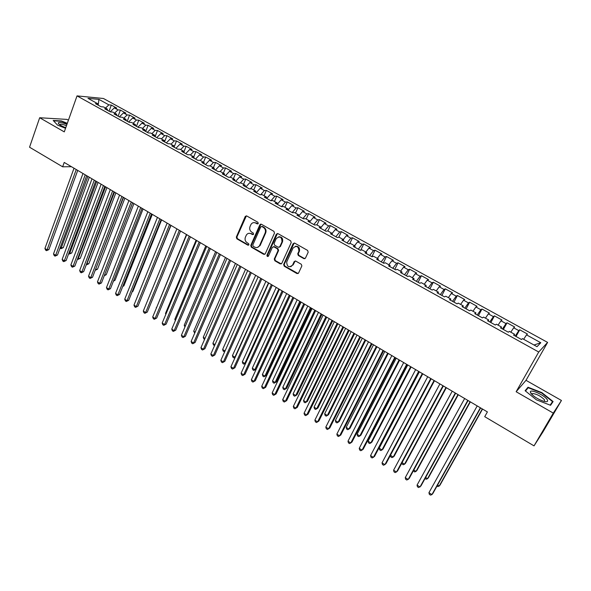 <?xml version="1.0" encoding="UTF-8"?>
<svg xmlns="http://www.w3.org/2000/svg" width="591" height="591" viewBox="0 0 591 591"><rect width="100%" height="100%" fill="white"/><g stroke="black" fill="none" stroke-linecap="round" stroke-linejoin="round"><path stroke-width="0.89" d="M258.26 223.494L257.883 222.268L246.743 215.966L245.309 216.321L236.319 237.08L236.858 238.808L247.858 245.169L248.937 244.792L248.552 243.581L247.127 242.753C245.206 241.372 244.622 239.518 245.383 237.198L246.388 234.989C247.622 233.282 249.18 232.869 251.057 233.748L252.497 234.568L253.583 234.191L253.199 232.965L251.759 232.145C249.83 230.763 249.247 228.902 250.015 226.567L251.035 224.321C252.283 222.615 253.849 222.194 255.726 223.066L257.174 223.886L258.26 223.494M303.84 258.629L305.473 258.09L308.184 252.217L307.623 250.429L294.724 243.123L293.106 243.669L283.65 264.495L284.227 266.209L296.955 273.567L298.573 273.049L301.868 265.891L301.255 264.243L295.759 261.096L294.148 261.628L292.552 265.108C288.94 267.952 286.99 266.896 286.709 261.946L293.003 248.109C296.571 245.206 298.551 246.218 298.928 251.153L297.731 253.805L298.329 255.489L303.84 258.629L304.941 258.659M553.294 413.109L561.45 400.469L526.005 380.323L516.142 391.737L553.294 413.109L534.028 445.873L484.723 416.685L487.398 411.92L64.212 162.436L62.646 166.802L71.437 166.699M516.142 391.737L538.726 352.014L77.029 95.89L103.469 98.498L547.613 342.403L538.726 352.014M68.416 120.202L67.019 119.404L39.678 117.742L64.279 131.882L77.029 95.89M39.678 117.742L29.55 147.211L62.646 166.802M274.475 233.113L273.921 231.354L261.385 224.255L259.892 224.683L250.776 245.435L251.323 247.171L263.697 254.329L265.241 253.842L274.475 233.113M277.933 233.622L290.654 240.818L291.23 242.554L281.796 263.357L280.208 263.882L274.822 260.764L274.268 259.006L278.036 250.636L277.482 248.877L273.906 246.831L272.34 247.341L268.432 256.088C267.472 256.804 266.984 256.509 266.955 255.209L276.344 234.176L277.933 233.622M109.069 111.189L111.315 105.08L108.87 104.858L98.941 99.391L87.978 98.335L98.032 103.89L95.476 103.669L101.017 106.735L103.558 106.949L107.252 108.995L104.725 108.788L110.318 111.884L112.829 112.076L116.56 114.137L114.063 113.952L119.7 117.07L122.174 117.247L125.942 119.33L123.475 119.16L129.156 122.307L131.608 122.463L135.405 124.561L132.968 124.42L138.7 127.597L141.123 127.73L144.95 129.843L142.542 129.717L148.326 132.923L150.72 133.034L154.583 135.169L152.205 135.066L158.041 138.301L160.405 138.39L164.298 140.547L161.949 140.466L167.837 143.724L170.171 143.79L174.101 145.962L171.782 145.911L177.721 149.198L180.026 149.242L183.993 151.436L181.703 151.399L187.702 154.716L189.962 154.739L193.966 156.947L191.713 156.94L197.763 160.294L199.994 160.287L204.035 162.518L201.812 162.532L207.914 165.908L210.115 165.879L214.193 168.132L212.006 168.176L218.16 171.582L220.325 171.53L224.44 173.806L222.282 173.865L228.503 177.307L230.63 177.226L234.782 179.524L232.662 179.612L238.934 183.084L241.032 182.981L245.213 185.293L243.137 185.411L249.461 188.913L251.522 188.78L255.748 191.122L253.702 191.262L260.092 194.794L262.108 194.638L266.378 196.995L264.369 197.165L270.818 200.733L272.798 200.548L277.098 202.927L275.133 203.127L281.641 206.724L283.584 206.518L287.928 208.919L286 209.14L292.567 212.775L294.473 212.538L298.854 214.961L296.97 215.213L303.597 218.884L305.458 218.611L309.883 221.056L308.037 221.337L314.73 225.045L316.554 224.75L321.016 227.217L319.214 227.528L325.973 231.266L327.746 230.941L332.253 233.43L330.495 233.77L337.313 237.545L339.049 237.19L343.6 239.71L341.886 240.079L348.771 243.891L350.463 243.499L355.058 246.041L353.381 246.447L360.333 250.296L361.98 249.875L366.619 252.438L364.994 252.874L372.012 256.76L373.615 256.302L378.299 258.895L376.718 259.36L383.803 263.283L385.354 262.796L390.082 265.418L388.553 265.913L395.711 269.873L397.211 269.356L401.991 272L400.506 272.532L407.731 276.529L409.186 275.982L414.01 278.649L412.57 279.211L419.869 283.252L421.28 282.668L426.148 285.357L424.759 285.963L432.132 290.041L433.484 289.42L438.404 292.139L437.074 292.774L444.521 296.896L445.821 296.239L450.785 298.987L449.507 299.659L457.028 303.818L458.269 303.124L463.285 305.902L462.066 306.611L469.66 310.814L470.85 310.083L475.918 312.883L474.75 313.629L482.419 317.877L483.556 317.108L488.676 319.938L487.56 320.721L495.31 325.013L496.388 324.208L501.56 327.067L500.503 327.887L508.334 332.223L509.353 331.374L514.576 334.262L513.579 335.127L521.491 339.507L522.451 338.621L537.012 346.673L540.795 342.736L534.005 345.011M111.315 105.08L116.752 108.072L114.322 107.865L117.978 109.874L114.647 113.08M118.119 116.198L120.394 110.074L117.978 109.874M120.394 110.074L125.883 113.095L123.475 112.903L127.161 114.935L123.837 118.163M127.25 121.251L129.555 115.112L127.161 114.935M129.555 115.112L135.08 118.156L132.709 117.986L136.425 120.032L133.108 123.29M136.455 126.348L138.789 120.195L136.425 120.032M138.789 120.195L144.367 123.26L142.017 123.113L145.763 125.181L142.453 128.461M145.733 131.49L148.097 125.314L145.763 125.181M148.097 125.314L153.726 128.41L151.407 128.284L155.182 130.367L151.88 133.677M155.093 136.669L157.494 130.485L155.182 130.367M157.494 130.485L163.168 133.603L160.878 133.5L164.69 135.598L161.395 138.937M164.542 141.884L166.965 135.694L164.69 135.598M166.965 135.694L172.69 138.848L170.43 138.759L174.271 140.88L170.984 144.241M174.234 146.738L176.517 140.954L174.271 140.88M176.517 140.954L182.294 144.13L180.063 144.064L183.941 146.199L180.661 149.589M184.015 151.606L186.158 146.258L183.941 146.199M186.158 146.258L191.979 149.457L189.777 149.42L193.693 151.569L190.42 154.99M193.759 156.837L195.872 151.606L193.693 151.569M195.872 151.606L201.745 154.835L199.581 154.82L203.526 156.992L200.268 160.434M203.54 162.244L205.683 156.999L203.526 156.992M205.683 156.999L211.608 160.257L209.473 160.264L213.447 162.459L210.197 165.931M213.403 167.696L215.575 162.444L213.447 162.459M215.575 162.444L221.551 165.731L219.446 165.761L223.464 167.97L220.162 171.538M223.354 173.2L225.548 167.933L223.464 167.97M225.548 167.933L231.576 171.25L229.507 171.301L233.563 173.532L230.158 177.248M233.386 178.755L235.617 173.466L233.563 173.532M235.617 173.466L241.697 176.812L239.665 176.894L243.751 179.139L240.242 183.018M243.514 184.355L245.775 179.058L243.751 179.139M245.775 179.058L251.906 182.434L249.904 182.53L254.034 184.806L250.407 188.854M253.731 190.006L256.014 184.695L254.034 184.806M256.014 184.695L262.212 188.101L260.247 188.226L264.406 190.516L260.661 194.749M264.037 195.702L266.356 190.383L264.406 190.516M266.356 190.383L272.599 193.818L270.671 193.974L274.874 196.278L270.996 200.718M274.438 201.457L276.787 196.123L274.874 196.278M276.787 196.123L283.089 199.588L281.198 199.765L285.431 202.1L281.501 206.651M284.928 207.256L287.307 201.915L285.431 202.1M287.307 201.915L293.668 205.409L291.814 205.616L296.091 207.966L292.176 212.561M295.515 213.115L297.93 207.759L296.091 207.966M297.93 207.759L304.35 211.29L302.533 211.519L306.847 213.89L302.947 218.522M306.204 219.025L308.65 213.654L306.847 213.89M308.65 213.654L315.121 217.215L313.348 217.473L317.699 219.867L313.814 224.536M316.983 224.986L319.465 219.601L317.699 219.867M319.465 219.601L325.996 223.199L324.26 223.487L328.655 225.902L324.784 230.616M327.865 231.007L330.376 225.607L328.655 225.902M330.376 225.607L336.973 229.234L335.282 229.552L339.714 231.99L335.858 236.74M338.769 237.25L341.391 231.665L339.714 231.99M341.391 231.665L348.047 235.329L346.4 235.676L350.869 238.136L347.035 242.931M349.709 243.677L352.509 237.789L350.869 238.136M352.509 237.789L359.232 241.483L357.621 241.852L362.135 244.342L358.316 249.173M360.739 250.192L363.731 243.957L362.135 244.342M363.731 243.957L370.513 247.688L368.947 248.094L373.505 250.606L369.707 255.482M371.894 256.693L375.056 250.192L373.505 250.606M375.056 250.192L381.904 253.96L380.382 254.389L384.985 256.922L381.202 261.843M383.286 263.002L386.492 256.479L384.985 256.922M386.492 256.479L393.399 260.284L391.922 260.749L396.568 263.305L392.808 268.27M394.788 269.363L398.031 262.832L396.568 263.305M398.031 262.832L405.005 266.674L403.579 267.162L408.27 269.747L404.525 274.756M406.394 275.79L409.681 269.245L408.27 269.747M409.681 269.245L416.721 273.116L415.34 273.64L420.075 276.248L416.352 281.301M418.11 282.276L421.442 275.716L420.075 276.248M421.442 275.716L428.556 279.624L427.219 280.186L431.999 282.816L428.298 287.913M429.938 288.822L433.321 282.247L431.999 282.816M433.321 282.247L440.494 286.199L439.209 286.79L444.04 289.45L440.354 294.591M441.883 295.434L445.311 288.844L444.04 289.45M445.311 288.844L452.558 292.833L451.317 293.461L456.193 296.143L452.536 301.336M453.94 302.112L457.412 295.507L456.193 296.143M457.412 295.507L464.733 299.534L463.543 300.191L468.471 302.902L464.829 308.14M466.114 308.857L469.638 302.23L468.471 302.902M469.638 302.23L477.026 306.293L475.895 306.988L480.867 309.728L477.247 315.018M478.407 315.66L481.975 309.019L480.867 309.728M481.975 309.019L489.444 313.127L488.365 313.858L493.382 316.621L489.791 321.962M490.825 322.531L494.445 315.882L493.382 316.621M494.445 315.882L501.981 320.026L500.954 320.795L506.029 323.587L502.453 328.973M503.362 329.475L507.034 322.804L506.029 323.587M507.034 322.804L514.643 326.993L513.675 327.798L518.795 330.62L515.249 336.05M516.024 336.486L519.74 329.8L518.795 330.62M519.74 329.8L527.431 334.026L526.515 334.868L540.795 342.736M514.576 334.262L514.104 335.422M526.515 334.868L523.663 339.293M501.56 327.067L501.116 328.227M513.675 327.798L510.794 332.172M488.676 319.938L488.262 321.112M500.954 320.795L498.058 325.131M475.918 312.883L475.533 314.065M488.365 313.858L485.447 318.157M463.285 305.902L462.93 307.091M475.895 306.988L472.963 311.25M450.785 298.987L450.46 300.184M463.543 300.191L460.596 304.409M438.404 292.139L438.108 293.343M451.317 293.461L448.347 297.642M426.148 285.357L425.875 286.576M439.209 286.79L436.224 290.935M414.01 278.649L413.759 279.868M427.219 280.186L424.212 284.293M401.991 272L401.769 273.227M415.34 273.64L412.319 277.711M390.082 265.418L389.89 266.652M403.579 267.162L400.543 271.195M378.299 258.895L378.129 260.143M391.922 260.749L388.871 264.746M366.619 252.438L366.472 253.694M380.382 254.389L377.317 258.356M355.058 246.041L354.932 247.304M368.947 248.094L365.866 252.017M343.6 239.71L343.504 240.973M357.621 241.852L354.526 245.745M332.253 233.43L332.179 234.708M346.4 235.676L343.29 239.532M321.016 227.217L320.965 228.495M335.282 229.552L332.157 233.379M309.883 221.056L309.854 222.349M324.26 223.487L321.009 227.424M298.854 214.961L298.847 216.254M313.348 217.473L309.869 221.632M287.928 208.919L287.943 210.211M302.533 211.519L298.847 215.87M277.098 202.927L277.135 204.235M291.814 205.616L287.943 210.137M266.378 196.995L266.43 198.303M281.198 199.765L277.26 204.301M255.748 191.122L255.822 192.437M260.542 224.152L260.284 224.75M270.671 193.974L266.726 198.465M245.213 185.293L245.309 186.616M260.247 188.226L256.28 192.688M234.782 179.524L234.893 180.846M249.904 182.53L245.93 186.955M224.44 173.806L224.573 175.135M239.665 176.894L235.676 181.282M214.193 168.132L214.341 169.469M229.507 171.301L225.511 175.653M204.035 162.518L204.205 163.855M219.446 165.761L215.434 170.075M193.966 156.947L194.158 158.292M209.473 160.264L205.446 164.542M183.993 151.436L184.2 152.781M199.581 154.82L195.547 159.06M174.101 145.962L174.33 147.314M189.777 149.42L185.729 153.63M164.298 140.547L164.542 141.899M180.063 144.064L176.007 148.245M154.583 135.169L154.842 136.528M170.43 138.759L166.359 142.904M144.95 129.843L145.231 131.209M160.878 133.5L156.8 137.614M135.405 124.561L135.701 125.935M151.407 128.284L147.322 132.369M125.942 119.33L126.252 120.704M142.017 123.113L137.925 127.161M116.56 114.137L116.885 115.518M132.709 117.986L128.602 122.005M107.252 108.995L107.599 110.377M123.475 112.903L119.367 116.892M98.032 103.89L98.387 105.279M114.322 107.865L110.199 111.817M534.028 445.873L543.026 431.785L561.45 400.469M526.005 380.323L547.613 342.403M98.941 99.391L98.239 104.703M108.87 104.858L105.53 108.042M67.308 123.32L61.39 120.933L53.19 120.453L57.497 125.078L65.542 128.313M528.007 387.223L525.111 390.717L536.384 399.819L550.568 405.293L553.102 401.548L541.821 392.587L528.007 387.223L526.588 389.698M257.935 223.878L256.302 222.984L253.842 222.608M249.107 233.282L251.64 233.652L253.273 234.553M246.388 215.841L236.917 236.984L237.456 238.712L248.648 245.147M260.993 224.122L251.36 245.324L251.906 247.06L264.746 254.359M261.835 226.53L260.742 226.922L252.785 245.029L253.17 246.248L254.684 247.119C256.686 248.043 258.297 247.563 259.523 245.671L265.13 233.017C265.913 230.66 265.329 228.791 263.372 227.402L261.835 226.53L262.411 226.449L261.643 226.456M257.358 247.474L260.099 245.568L259.656 245.405M262.411 226.449L263.941 227.313C265.898 228.702 266.482 230.571 265.699 232.92L260.225 245.302M273.426 246.683L274.468 246.72L278.036 248.767L278.59 250.525L274.83 258.88L275.376 260.638L281.301 263.904M277.482 233.482L267.524 255.09L268.159 256.413M282.52 241.793L281.966 241.896C281.863 236.88 279.964 235.772 276.263 238.565L274.076 243.455L274.623 245.221L278.206 247.267L279.794 246.728L281.966 241.904L282.52 241.793C283.148 238.446 281.9 236.777 278.767 236.777M279.248 247.304L279.794 246.728M282.513 241.8L280.348 246.617M295.47 246.255C298.551 246.129 299.881 247.725 299.46 251.035L298.27 253.679L298.861 255.364L304.372 258.503M290.787 266.763L292.552 265.108M295.197 260.934L293.092 264.975M294.215 242.975L284.197 264.362L284.773 266.068L298.093 273.581M525.495 391.028L528.206 387.74L541.6 392.934L541.821 392.587M60.393 247.149L61.545 247.873L63.311 247.636L89.307 177.234M63.311 247.636L60.969 248.7L87.889 176.399M60.969 248.7L60.068 248.028M76.246 169.536L47.066 249.838L44.923 248.479L74.015 168.221M77.731 170.415L48.905 249.587L47.066 249.838L46.497 250.68L45.64 250.133L44.923 248.479M48.905 249.587L46.497 250.68M69.081 252.623L70.011 253.214L71.762 252.955L98.084 182.412M71.762 252.955L69.413 254.034L96.695 181.592M69.413 254.034L68.719 253.591M77.835 258.149L78.544 258.592L80.28 258.326L106.934 187.628M80.28 258.326L77.938 259.412L105.567 186.822M77.938 259.412L77.473 259.117M85.222 174.825L55.657 255.297L53.5 253.931L82.976 173.503M86.692 175.69L57.49 255.031L55.657 255.297L55.074 256.139L54.209 255.593L53.5 253.931M57.49 255.031L55.074 256.139M94.279 180.166L64.323 260.808L62.151 259.427L92.004 178.829M95.72 181.016L66.133 260.528L64.323 260.808L63.725 261.643L62.853 261.089L62.151 259.427M66.133 260.528L63.725 261.643M66.946 124.339C62.469 122.633 59.595 122.115 58.346 122.78L58.302 123.371C59.196 124.708 61.686 126.142 65.764 127.671M66.458 125.72C63.488 124.553 61.353 124.088 60.06 124.324L59.684 124.731M53.537 120.83L61.442 121.288L67.204 123.608M547.155 399.538C544.326 395.017 529.75 388.546 530.363 392.084L530.829 393.222C533.643 396.561 537.913 399.25 543.639 401.274C547.214 402.19 548.389 401.614 547.155 399.538M544.333 401.466L544.547 399.863C540.928 396.177 536.946 394.057 532.602 393.503L531.878 394.478M541.6 392.934L552.533 401.621L550.147 405.13M550.413 405.234L552.533 401.621M86.67 263.719L88.872 263.734L115.866 192.888M88.872 263.734L86.522 264.834L114.514 192.097M95.572 269.333L97.522 269.186L124.864 198.199M95.217 270.25L123.534 197.416M97.522 269.186L95.203 270.294M103.41 185.544L73.062 266.371L70.868 264.975L101.12 184.2M104.829 186.387L74.858 266.068L73.062 266.371L72.442 267.198L71.57 266.637L70.868 264.975M74.858 266.068L72.442 267.198M112.615 190.974L81.868 271.971L79.659 270.567L110.303 189.615M114.011 191.802L83.649 271.653L81.868 271.971L81.233 272.791L80.354 272.229L79.659 270.567M83.649 271.653L81.233 272.791M104.548 274.992L106.254 274.689L133.935 203.548M104.526 275.051L132.635 202.779M106.254 274.689L104.26 275.738M121.901 196.448L90.755 277.622L88.524 276.204L119.574 195.074M123.275 197.261L92.514 277.282L90.755 277.622L90.098 278.435L89.211 277.866L88.524 276.204M92.514 277.282L90.098 278.435M113.686 280.503L115.053 280.23L143.088 208.941M115.053 280.23L113.406 281.205M131.268 201.974L99.709 283.318L97.463 281.885L128.919 200.585M132.613 202.765L101.453 282.963L99.709 283.318L99.037 284.123L98.143 283.554L97.463 281.885M101.453 282.963L99.037 284.123M122.906 286.037L123.918 285.815L152.315 214.378M123.918 285.815L122.706 286.539M132.214 291.599L132.864 291.452L161.616 219.867M132.864 291.452L132.089 291.91M141.604 297.199L170.998 225.4M186.453 234.509L156.519 307.771M156.416 308.022L156.26 307.601M196.086 240.182L165.502 313.429L166.056 313.784M165.827 314.316L165.502 313.429M205.801 245.915L174.825 319.31L175.675 319.849M175.32 320.669L174.825 319.31M215.604 251.685L184.222 325.242L185.367 325.966M184.946 326.956L184.222 325.242M225.489 257.513L193.7 331.219L195.156 332.135M194.727 333.132L193.7 331.219M140.717 207.544L108.744 289.058L106.476 287.618L138.346 206.148M142.039 208.32L110.465 288.689L108.744 289.058L108.057 289.863L107.148 289.287L106.476 287.618M110.465 288.689L108.057 289.863M150.247 213.159L117.853 294.85L115.57 293.402L147.853 211.748M151.54 213.927L119.559 294.466L117.853 294.85L117.144 295.648L116.235 295.064L115.57 293.402M119.559 294.466L117.144 295.648M159.858 218.825L127.035 300.693L124.731 299.231L157.442 217.407M161.129 219.579L128.727 300.287L127.035 300.693L126.311 301.484L125.388 300.9L124.731 299.231M128.727 300.287L126.311 301.484M169.551 224.543L136.299 306.581L133.98 305.104L167.12 223.11M170.799 225.274L137.969 306.16L135.553 307.364L134.63 306.773L133.98 305.104M137.969 306.16L135.553 307.364M179.339 230.313L145.645 312.528L143.303 311.036L176.879 228.865M180.55 231.029L147.292 312.085L144.876 313.304L143.945 312.705L143.303 311.036M147.292 312.085L144.876 313.304M189.201 236.127L155.064 318.519L152.7 317.012L186.726 234.671M190.398 236.828L156.689 318.054L154.281 319.288L153.335 318.682L152.7 317.012M156.689 318.054L154.281 319.288M199.16 242L164.571 324.562L162.185 323.048L196.663 240.522M200.319 242.679L166.174 324.082L163.766 325.323L162.813 324.718L162.185 323.048M166.174 324.082L163.766 325.323M209.207 247.917L174.153 330.657L171.752 329.128L206.687 246.432M210.337 248.589L175.741 330.155L173.333 331.411L172.373 330.797L171.752 329.128M175.741 330.155L173.333 331.411M219.342 253.894L183.823 336.804L181.4 335.26L216.801 252.394M220.443 254.544L185.389 336.286L182.981 337.55L182.013 336.936L181.4 335.26M185.389 336.286L182.981 337.55M235.454 263.394L203.26 337.247L205.025 338.355M204.589 339.36L203.843 338.887L203.26 337.247M229.567 259.922L193.575 343.009L191.129 341.45L227.003 258.407M230.638 260.557L195.119 342.462L192.71 343.748L191.735 343.127L191.129 341.45M195.119 342.462L192.71 343.748M245.516 269.326L212.9 343.327L214.984 344.642M214.592 345.521L213.477 344.967L212.9 343.327M239.887 266.002L203.415 349.266L200.947 347.693L237.294 264.48M240.929 266.622L204.937 348.697L202.528 349.998L201.546 349.37L200.947 347.693M204.937 348.697L202.528 349.998M255.659 275.303L222.63 349.458L225.031 350.973M224.816 351.446L224.166 351.719L223.191 351.098L222.63 349.458M224.986 351.069L224.166 351.719M250.296 272.141L213.344 355.575L210.854 353.994L247.688 270.604M251.308 272.739L214.836 354.992L212.435 356.299L211.438 355.664L210.854 353.994M214.836 354.992L212.435 356.299M265.898 281.338L232.433 355.642L234.9 357.2L268.477 282.86M235.203 357.282L233.977 357.91L232.987 357.289L232.433 355.642M233.977 357.91L235.314 357.03M260.801 278.339L223.354 361.943L220.842 360.347L258.171 276.78M261.783 278.915L224.824 361.337L222.423 362.66L221.426 362.024L220.842 360.347M224.824 361.337L222.423 362.66M276.226 287.433L242.325 361.884L244.814 363.45L278.826 288.962M245.686 363.155L243.869 364.152L242.871 363.524L242.325 361.884M243.869 364.152L245.738 363.051M271.409 284.589L233.452 368.363L230.918 366.752L268.75 283.023M272.355 285.15L234.908 367.742L232.507 369.072L231.495 368.429L230.918 366.752M234.908 367.742L232.507 369.072M286.65 293.572L252.305 368.178L254.817 369.759L256.176 369.139L290.137 295.633M256.176 369.139L253.849 370.454L254.817 369.759L289.272 295.116M253.849 370.454L252.845 369.818L252.305 368.178M282.106 290.898L243.647 374.849L241.091 373.224L279.425 289.317M283.023 291.437L245.073 374.199L242.672 375.551L241.653 374.901L241.091 373.224M245.073 374.199L242.672 375.551M297.162 299.77L262.374 374.524L264.901 376.12L266.238 375.477L300.642 301.824M266.238 375.477L263.911 376.807L264.901 376.12L299.807 301.329M263.911 376.807L262.899 376.164L262.374 374.524M292.907 297.266L253.931 381.387L251.352 379.747L290.196 295.663M293.793 297.783L255.327 380.715L252.933 382.082L251.906 381.424L251.352 379.747M255.327 380.715L252.933 382.082M307.771 306.027L272.525 380.929L275.081 382.54L276.389 381.875L311.243 308.074M276.389 381.875L274.069 383.212L275.081 382.54L310.445 307.601M274.069 383.212L273.049 382.569L272.525 380.929M303.811 303.685L264.303 387.984L261.702 386.329L301.078 302.075M304.661 304.188L265.677 387.29L263.283 388.664L262.249 388.006L261.702 386.329M265.677 387.29L263.283 388.664M318.483 312.336L282.771 387.386L285.342 389.011L286.635 388.324L321.94 314.382M286.635 388.324L284.308 389.683L285.342 389.011L321.172 313.924M284.308 389.683L283.281 389.033L282.771 387.386M314.811 310.172L274.771 394.64L272.148 392.971L312.048 308.546M315.624 310.652L276.123 393.924L273.729 395.313L272.68 394.648L272.148 392.971M276.123 393.924L273.729 395.313M329.283 318.704L293.106 393.909L295.699 395.542L296.963 394.84L332.733 320.743M296.963 394.84L294.643 396.206L295.699 395.542L332.002 320.307M294.643 396.206L293.609 395.549L293.106 393.909M325.914 316.724L285.335 401.363L282.69 399.671L323.129 315.077M326.697 317.182L286.657 400.617L284.271 402.028L283.215 401.348L282.69 399.671M286.657 400.617L284.271 402.028M340.187 325.131L303.53 400.484L306.153 402.131L307.386 401.4L343.63 327.163M307.386 401.4L305.074 402.781L306.153 402.131L342.928 326.749M305.074 402.781L304.025 402.124L303.53 400.484M337.129 323.329L295.995 408.137L293.321 406.438L334.314 321.674M337.867 323.765L297.295 407.369L294.909 408.795L293.838 408.115L293.321 406.438M297.295 407.369L294.909 408.795M351.187 331.617L314.05 407.118L316.695 408.78L317.906 408.026L354.622 333.642M314.05 407.118L314.53 408.758L315.587 409.423L316.695 408.78L353.95 333.25M348.439 330L306.751 414.978L304.055 413.264L345.602 328.33M349.148 330.413L308.022 414.188L305.643 415.628L304.564 414.941L304.055 413.264M362.29 338.163L324.666 413.811L327.333 415.488L328.515 414.712L365.711 340.187M324.666 413.811L325.139 415.451L326.202 416.123L327.333 415.488L365.083 339.81M359.867 336.737L317.611 421.885L314.885 420.149L357.001 335.045M360.532 337.129L318.852 421.065L316.473 422.521L315.387 421.826L314.885 420.149M373.497 344.775L335.37 420.563L338.067 422.262L339.219 421.457L376.91 346.784M335.37 420.563L335.836 422.203L336.914 422.883L338.067 422.262L376.312 346.437M371.399 343.534L328.566 428.852L325.818 427.101L368.503 341.827M372.027 343.903L329.778 428.01L327.407 429.48L326.306 428.778L325.818 427.101M384.807 351.438L346.178 427.374L348.897 429.088L350.02 428.261L388.213 353.448M346.178 427.374L346.629 429.014L347.715 429.701L348.897 429.088L387.652 353.115M383.042 350.397L339.626 435.885L336.855 434.119L380.116 348.675M383.633 350.744L340.808 435.013L338.436 436.498L337.328 435.796L336.855 434.119M396.229 358.168L357.082 434.252L359.823 435.981L360.924 435.131L399.619 360.17M357.082 434.252L357.525 435.892L358.619 436.586L359.823 435.981L399.095 359.86M394.795 357.326L350.788 442.984L347.988 441.204L391.848 355.59M395.349 357.651L351.94 442.09L349.569 443.59L348.454 442.873L347.988 441.204M407.753 364.965L368.082 441.189L370.853 442.932L371.924 442.061L411.129 366.959M368.082 441.189L368.518 442.829L369.626 443.531L370.853 442.932L410.649 366.671M406.667 364.322L362.054 450.15L359.225 448.347L403.69 362.571M407.177 364.625L363.177 449.226L360.813 450.741L359.683 450.024L359.225 448.347M419.381 371.82L379.193 448.192L381.978 449.958L383.02 449.049L422.75 373.808M379.193 448.192L379.614 449.832L380.73 450.541L381.978 449.958L422.306 373.549M418.65 371.392L373.423 457.375L370.572 455.565L415.643 369.619M419.122 371.665L374.517 456.429L372.16 457.966L371.015 457.235L370.572 455.565M390.444 455.292L393.214 457.035L394.227 456.112L434.481 380.722M390.415 455.343L390.806 456.902L391.936 457.611L393.214 457.035L434.082 380.486M430.75 378.528L384.904 464.681L382.03 462.849L427.714 376.733M431.179 378.779L385.967 463.706L383.611 465.25L382.458 464.519L382.03 462.849M402.065 462.62L404.547 464.186L405.529 463.233L446.323 387.703M401.858 463.004L402.109 464.031L403.239 464.748L404.547 464.186L445.961 387.497M442.977 385.731L396.495 472.046L393.591 470.2L439.903 383.921M443.361 385.953L397.529 471.042L395.172 472.608L394.012 471.869L393.591 470.2M413.789 470.015L415.99 471.404L416.936 470.421L458.284 394.758M413.397 470.746L414.66 471.958L415.99 471.404L457.966 394.566M455.314 393.008L408.196 479.486L405.263 477.624L452.218 391.183M455.654 393.207L409.194 478.459L406.844 480.04L405.67 479.294L405.263 477.624M425.631 477.484L427.544 478.688L428.453 477.676L470.355 401.873M425.062 478.525L426.177 479.227L427.544 478.688L470.074 401.71M467.784 400.351L420.009 486.999L417.047 485.115L464.652 398.511M468.072 400.528L420.969 485.935L418.62 487.538L417.438 486.785L417.047 485.115M437.591 485.026L439.202 486.038L440.081 485.004L482.544 409.053M437.008 486.061L437.805 486.57L439.202 486.038L482.308 408.92M480.372 407.775L431.932 494.586L428.94 492.68L477.21 405.914M480.616 407.923L432.863 493.492L431.932 494.586L430.521 495.11L429.325 494.349L428.94 492.68M256.302 222.984L255.726 223.066M253.081 234.472L252.497 234.568M251.64 233.652L251.057 233.748M248.442 245.066L247.858 245.169M237.456 238.712L236.858 238.808M236.917 236.984L236.319 237.08M245.79 216.454L245.199 216.528M257.75 223.804L257.174 223.886M264.266 254.211L263.697 254.329M251.906 247.06L251.323 247.171M251.36 245.324L250.776 245.435M260.402 224.728L259.826 224.816M265.699 232.92L265.13 233.017M263.941 227.313L263.372 227.402M280.762 263.749L280.208 263.882M275.376 260.638L274.822 260.764M274.83 258.88L274.268 259.006L274.83 258.88M278.036 250.636L278.59 250.525L278.036 250.643M278.036 248.767L277.482 248.877M274.468 246.72L273.906 246.831M267.524 255.09L266.955 255.209M276.906 234.08L276.344 234.176M298.861 255.364L298.329 255.489M298.307 253.583L297.768 253.709M299.356 251.293L298.817 251.411M294.687 261.495L294.148 261.628M297.495 273.426L296.955 273.567M284.773 266.068L284.227 266.209M284.219 264.31L283.673 264.443M293.646 243.566L293.106 243.669M245.9 216.254L245.309 216.321M260.461 224.602L259.892 224.683M260.099 245.568L259.523 245.671M276.92 234.043L276.366 234.139M298.27 253.679L297.731 253.805M299.46 251.035L298.928 251.153M284.197 264.362L283.65 264.495M59.868 124.856L60.06 124.324M59.263 124.413L58.302 123.371M531.834 394.219L530.363 392.084M531.981 394.574L532.602 393.503"/></g></svg>
